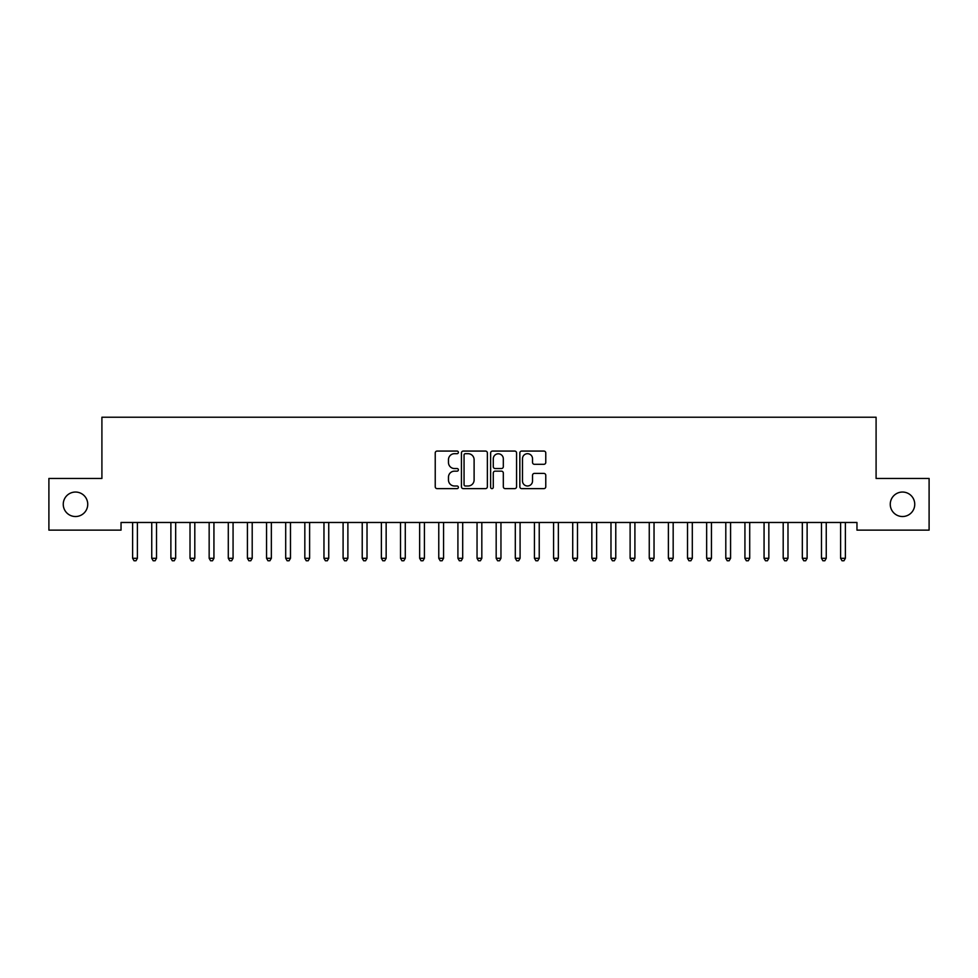 <?xml version="1.0" encoding="UTF-8"?>
<svg xmlns="http://www.w3.org/2000/svg" width="978" height="978" viewBox="0 0 978 978"><rect width="100%" height="100%" fill="white"/><g stroke="black" fill="none" stroke-linecap="round" stroke-linejoin="round"><path stroke-width="1.47" d="M458.389 452.374A1.32 1.32 0 0 0 457.068 451.066L437.117 451.066A1.883 1.883 0 0 0 435.234 452.936L435.234 486.751A1.883 1.883 0 0 0 437.117 488.633L457.068 488.633A1.32 1.32 0 0 0 458.389 487.313A1.32 1.32 0 0 0 457.068 485.993L454.489 485.993A6.015 6.015 0 0 1 448.474 479.99L448.474 477.166A6.015 6.015 0 0 1 454.489 471.164L457.068 471.164A1.32 1.32 0 0 0 458.389 469.843A1.32 1.32 0 0 0 457.068 468.535L454.489 468.535A6.015 6.015 0 0 1 448.474 462.521L448.474 459.709A6.015 6.015 0 0 1 454.489 453.694L457.068 453.694A1.32 1.32 0 0 0 458.389 452.374M890.261 504.293A12.249 12.249 0 0 0 902.498 516.531A12.249 12.249 0 0 0 914.748 504.293A12.249 12.249 0 0 0 902.498 492.044A12.249 12.249 0 0 0 890.261 504.293M63.252 504.293A12.249 12.249 0 0 0 75.502 516.531A12.249 12.249 0 0 0 87.739 504.293A12.249 12.249 0 0 0 75.502 492.044A12.249 12.249 0 0 0 63.252 504.293M543.89 464.305A1.883 1.883 0 0 0 545.773 462.423L545.773 452.936A1.883 1.883 0 0 0 543.89 451.066L521.726 451.066A1.883 1.883 0 0 0 519.844 452.936L519.844 486.751A1.883 1.883 0 0 0 521.726 488.633L543.89 488.633A1.883 1.883 0 0 0 545.773 486.751L545.773 475.296A1.883 1.883 0 0 0 543.89 473.413L534.404 473.413A1.883 1.883 0 0 0 532.533 475.296L532.533 480.98A5.024 5.024 0 0 1 527.509 485.993A5.024 5.024 0 0 1 522.484 480.98L522.484 458.719A5.024 5.024 0 0 1 527.509 453.694A5.024 5.024 0 0 1 532.533 458.719L532.533 462.423A1.883 1.883 0 0 0 534.404 464.305L543.89 464.305M856.96 522.472L121.04 522.472L121.04 530.125L48.9 530.125L48.9 478.462L101.908 478.462L101.908 417.227L876.092 417.227L876.092 478.462L929.1 478.462L929.1 530.125L856.96 530.125L856.96 522.472M487.362 452.936A1.883 1.883 0 0 0 485.479 451.066L463.315 451.066A1.883 1.883 0 0 0 461.433 452.936L461.433 486.751A1.883 1.883 0 0 0 463.315 488.633L485.479 488.633A1.883 1.883 0 0 0 487.362 486.751L487.362 452.936M492.521 451.066L514.685 451.066A1.883 1.883 0 0 1 516.567 452.936L516.567 486.751A1.883 1.883 0 0 1 514.685 488.633L505.198 488.633A1.883 1.883 0 0 1 503.315 486.751L503.315 473.034A1.883 1.883 0 0 0 501.445 471.164L495.149 471.164A1.883 1.883 0 0 0 493.279 473.034L493.279 487.313A1.32 1.32 0 0 1 491.958 488.633A1.32 1.32 0 0 1 490.638 487.313L490.638 452.936A1.883 1.883 0 0 1 492.521 451.066M465.381 453.694A1.32 1.32 0 0 0 464.061 455.002L464.061 484.685A1.32 1.32 0 0 0 465.381 485.993L468.107 485.993A6.015 6.015 0 0 0 474.11 479.99L474.11 459.709A6.015 6.015 0 0 0 468.107 453.694L465.381 453.694M503.315 458.816A5.024 5.024 0 0 0 498.303 453.792A5.024 5.024 0 0 0 493.279 458.816L493.279 466.653A1.883 1.883 0 0 0 495.149 468.535L501.445 468.535A1.883 1.883 0 0 0 503.315 466.653L503.315 458.816M137.653 522.472L137.531 522.753A1.919 1.919 0 0 0 137.397 523.462L137.397 558.291L132.617 558.291L132.617 523.462A1.919 1.919 0 0 0 132.482 522.753L132.36 522.472M137.397 558.291L135.966 560.773L134.047 560.773L132.617 558.291M156.786 522.472L156.676 522.753A1.919 1.919 0 0 0 156.529 523.462L156.529 558.291L151.749 558.291L151.749 523.462A1.919 1.919 0 0 0 151.614 522.753L151.492 522.472M156.529 558.291L155.099 560.773L153.179 560.773L151.749 558.291M175.918 522.472L175.808 522.753A1.919 1.919 0 0 0 175.673 523.462L175.673 558.291L170.881 558.291L170.881 523.462A1.919 1.919 0 0 0 170.747 522.753L170.637 522.472M175.673 558.291L174.231 560.773L172.324 560.773L170.881 558.291M195.05 522.472L194.94 522.753A1.919 1.919 0 0 0 194.805 523.462L194.805 558.291L190.013 558.291L190.013 523.462A1.919 1.919 0 0 0 189.879 522.753L189.769 522.472M194.805 558.291L193.363 560.773L191.456 560.773L190.013 558.291M214.194 522.472L214.072 522.753A1.919 1.919 0 0 0 213.938 523.462L213.938 558.291L209.158 558.291L209.158 523.462A1.919 1.919 0 0 0 209.011 522.753L208.901 522.472M213.938 558.291L212.507 560.773L210.588 560.773L209.158 558.291M233.326 522.472L233.216 522.753A1.919 1.919 0 0 0 233.07 523.462L233.07 558.291L228.29 558.291L228.29 523.462A1.919 1.919 0 0 0 228.155 522.753L228.033 522.472M233.07 558.291L231.639 560.773L229.72 560.773L228.29 558.291M252.458 522.472L252.348 522.753A1.919 1.919 0 0 0 252.202 523.462L252.202 558.291L247.422 558.291L247.422 523.462A1.919 1.919 0 0 0 247.287 522.753L247.177 522.472M252.202 558.291L250.771 560.773L248.864 560.773L247.422 558.291M271.591 522.472L271.481 522.753A1.919 1.919 0 0 0 271.346 523.462L271.346 558.291L266.554 558.291L266.554 523.462A1.919 1.919 0 0 0 266.419 522.753L266.309 522.472M271.346 558.291L269.904 560.773L267.996 560.773L266.554 558.291M290.723 522.472L290.613 522.753A1.919 1.919 0 0 0 290.478 523.462L290.478 558.291L285.698 558.291L285.698 523.462A1.919 1.919 0 0 0 285.552 522.753L285.442 522.472M290.478 558.291L289.036 560.773L287.129 560.773L285.698 558.291M309.867 522.472L309.745 522.753A1.919 1.919 0 0 0 309.61 523.462L309.61 558.291L304.83 558.291L304.83 523.462A1.919 1.919 0 0 0 304.684 522.753L304.574 522.472M309.61 558.291L308.18 560.773L306.261 560.773L304.83 558.291M328.999 522.472L328.889 522.753A1.919 1.919 0 0 0 328.742 523.462L328.742 558.291L323.962 558.291L323.962 523.462A1.919 1.919 0 0 0 323.828 522.753L323.706 522.472M328.742 558.291L327.312 560.773L325.393 560.773L323.962 558.291M348.131 522.472L348.021 522.753A1.919 1.919 0 0 0 347.887 523.462L347.887 558.291L343.095 558.291L343.095 523.462A1.919 1.919 0 0 0 342.96 522.753L342.85 522.472M347.887 558.291L346.444 560.773L344.537 560.773L343.095 558.291M367.263 522.472L367.153 522.753A1.919 1.919 0 0 0 367.019 523.462L367.019 558.291L362.227 558.291L362.227 523.462A1.919 1.919 0 0 0 362.092 522.753L361.982 522.472M367.019 558.291L365.576 560.773L363.669 560.773L362.227 558.291M386.408 522.472L386.286 522.753A1.919 1.919 0 0 0 386.151 523.462L386.151 558.291L381.371 558.291L381.371 523.462A1.919 1.919 0 0 0 381.224 522.753L381.114 522.472M386.151 558.291L384.721 560.773L382.801 560.773L381.371 558.291M405.54 522.472L405.418 522.753A1.919 1.919 0 0 0 405.283 523.462L405.283 558.291L400.503 558.291L400.503 523.462A1.919 1.919 0 0 0 400.369 522.753L400.246 522.472M405.283 558.291L403.853 560.773L401.934 560.773L400.503 558.291M424.672 522.472L424.562 522.753A1.919 1.919 0 0 0 424.415 523.462L424.415 558.291L419.635 558.291L419.635 523.462A1.919 1.919 0 0 0 419.501 522.753L419.391 522.472M424.415 558.291L422.985 560.773L421.066 560.773L419.635 558.291M443.804 522.472L443.694 522.753A1.919 1.919 0 0 0 443.56 523.462L443.56 558.291L438.767 558.291L438.767 523.462A1.919 1.919 0 0 0 438.633 522.753L438.523 522.472M443.56 558.291L442.117 560.773L440.21 560.773L438.767 558.291M462.936 522.472L462.826 522.753A1.919 1.919 0 0 0 462.692 523.462L462.692 558.291L457.912 558.291L457.912 523.462A1.919 1.919 0 0 0 457.765 522.753L457.655 522.472M462.692 558.291L461.249 560.773L459.342 560.773L457.912 558.291M482.081 522.472L481.958 522.753A1.919 1.919 0 0 0 481.824 523.462L481.824 558.291L477.044 558.291L477.044 523.462A1.919 1.919 0 0 0 476.897 522.753L476.787 522.472M481.824 558.291L480.394 560.773L478.474 560.773L477.044 558.291M501.213 522.472L501.103 522.753A1.919 1.919 0 0 0 500.956 523.462L500.956 558.291L496.176 558.291L496.176 523.462A1.919 1.919 0 0 0 496.042 522.753L495.919 522.472M500.956 558.291L499.526 560.773L497.606 560.773L496.176 558.291M520.345 522.472L520.235 522.753A1.919 1.919 0 0 0 520.088 523.462L520.088 558.291L515.308 558.291L515.308 523.462A1.919 1.919 0 0 0 515.174 522.753L515.064 522.472M520.088 558.291L518.658 560.773L516.751 560.773L515.308 558.291M539.477 522.472L539.367 522.753A1.919 1.919 0 0 0 539.233 523.462L539.233 558.291L534.44 558.291L534.44 523.462A1.919 1.919 0 0 0 534.306 522.753L534.196 522.472M539.233 558.291L537.79 560.773L535.883 560.773L534.44 558.291M558.609 522.472L558.499 522.753A1.919 1.919 0 0 0 558.365 523.462L558.365 558.291L553.585 558.291L553.585 523.462A1.919 1.919 0 0 0 553.438 522.753L553.328 522.472M558.365 558.291L556.934 560.773L555.015 560.773L553.585 558.291M577.754 522.472L577.631 522.753A1.919 1.919 0 0 0 577.497 523.462L577.497 558.291L572.717 558.291L572.717 523.462A1.919 1.919 0 0 0 572.582 522.753L572.46 522.472M577.497 558.291L576.066 560.773L574.147 560.773L572.717 558.291M596.886 522.472L596.776 522.753A1.919 1.919 0 0 0 596.629 523.462L596.629 558.291L591.849 558.291L591.849 523.462A1.919 1.919 0 0 0 591.714 522.753L591.592 522.472M596.629 558.291L595.199 560.773L593.279 560.773L591.849 558.291M616.018 522.472L615.908 522.753A1.919 1.919 0 0 0 615.773 523.462L615.773 558.291L610.981 558.291L610.981 523.462A1.919 1.919 0 0 0 610.847 522.753L610.737 522.472M615.773 558.291L614.331 560.773L612.424 560.773L610.981 558.291M635.15 522.472L635.04 522.753A1.919 1.919 0 0 0 634.905 523.462L634.905 558.291L630.113 558.291L630.113 523.462A1.919 1.919 0 0 0 629.979 522.753L629.869 522.472M634.905 558.291L633.463 560.773L631.556 560.773L630.113 558.291M654.294 522.472L654.172 522.753A1.919 1.919 0 0 0 654.037 523.462L654.037 558.291L649.258 558.291L649.258 523.462A1.919 1.919 0 0 0 649.111 522.753L649.001 522.472M654.037 558.291L652.607 560.773L650.688 560.773L649.258 558.291M673.426 522.472L673.316 522.753A1.919 1.919 0 0 0 673.17 523.462L673.17 558.291L668.39 558.291L668.39 523.462A1.919 1.919 0 0 0 668.255 522.753L668.133 522.472M673.17 558.291L671.739 560.773L669.82 560.773L668.39 558.291M692.558 522.472L692.448 522.753A1.919 1.919 0 0 0 692.302 523.462L692.302 558.291L687.522 558.291L687.522 523.462A1.919 1.919 0 0 0 687.387 522.753L687.277 522.472M692.302 558.291L690.871 560.773L688.964 560.773L687.522 558.291M711.691 522.472L711.581 522.753A1.919 1.919 0 0 0 711.446 523.462L711.446 558.291L706.654 558.291L706.654 523.462A1.919 1.919 0 0 0 706.519 522.753L706.409 522.472M711.446 558.291L710.004 560.773L708.096 560.773L706.654 558.291M730.823 522.472L730.713 522.753A1.919 1.919 0 0 0 730.578 523.462L730.578 558.291L725.798 558.291L725.798 523.462A1.919 1.919 0 0 0 725.652 522.753L725.542 522.472M730.578 558.291L729.136 560.773L727.229 560.773L725.798 558.291M749.967 522.472L749.845 522.753A1.919 1.919 0 0 0 749.71 523.462L749.71 558.291L744.93 558.291L744.93 523.462A1.919 1.919 0 0 0 744.784 522.753L744.674 522.472M749.71 558.291L748.28 560.773L746.361 560.773L744.93 558.291M769.099 522.472L768.989 522.753A1.919 1.919 0 0 0 768.842 523.462L768.842 558.291L764.062 558.291L764.062 523.462A1.919 1.919 0 0 0 763.928 522.753L763.806 522.472M768.842 558.291L767.412 560.773L765.493 560.773L764.062 558.291M788.231 522.472L788.121 522.753A1.919 1.919 0 0 0 787.987 523.462L787.987 558.291L783.195 558.291L783.195 523.462A1.919 1.919 0 0 0 783.06 522.753L782.95 522.472M787.987 558.291L786.544 560.773L784.637 560.773L783.195 558.291M807.363 522.472L807.253 522.753A1.919 1.919 0 0 0 807.119 523.462L807.119 558.291L802.327 558.291L802.327 523.462A1.919 1.919 0 0 0 802.192 522.753L802.082 522.472M807.119 558.291L805.676 560.773L803.769 560.773L802.327 558.291M826.508 522.472L826.386 522.753A1.919 1.919 0 0 0 826.251 523.462L826.251 558.291L821.471 558.291L821.471 523.462A1.919 1.919 0 0 0 821.324 522.753L821.214 522.472M826.251 558.291L824.821 560.773L822.901 560.773L821.471 558.291M845.64 522.472L845.518 522.753A1.919 1.919 0 0 0 845.383 523.462L845.383 558.291L840.603 558.291L840.603 523.462A1.919 1.919 0 0 0 840.469 522.753L840.346 522.472M845.383 558.291L843.953 560.773L842.034 560.773L840.603 558.291"/></g></svg>
